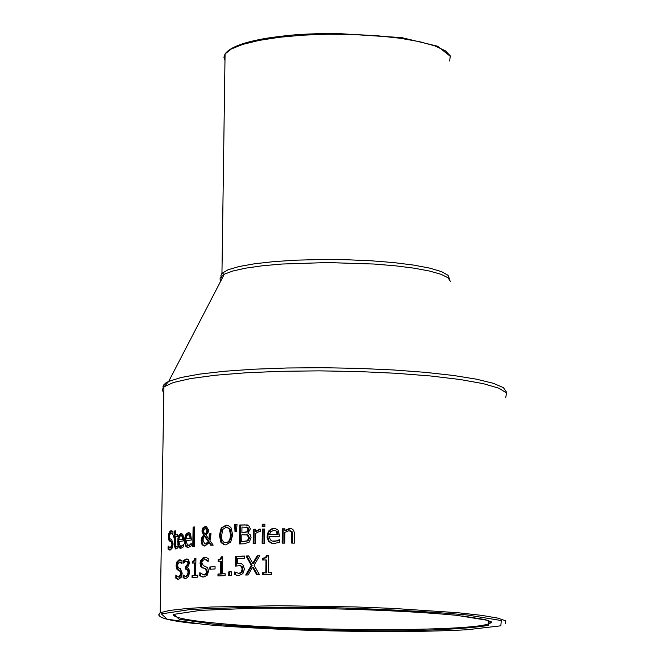 <?xml version="1.0" encoding="UTF-8"?>
<svg xmlns="http://www.w3.org/2000/svg" width="665" height="665" viewBox="0 0 665 665"><rect width="100%" height="100%" fill="white"/><g stroke="black" fill="none" stroke-linecap="round" stroke-linejoin="round"><path stroke-width="1" d="M268.269 572.723L271.677 572.69L271.653 574.643L262.426 574.735L262.442 572.789L265.834 572.748L265.992 559.963L262.609 560.005L262.625 558.259L265.493 557.636L266.515 555.549L268.485 555.524L268.269 572.723L271.677 572.798M263.448 559.996L263.465 558.359L266.308 557.76L267.363 555.649L268.477 555.632M263.265 574.726L263.282 572.881L266.682 572.839L266.831 560.055L265.992 559.963M262.625 558.259L263.465 558.359M266.515 555.549L267.363 555.649M265.834 572.748L266.682 572.839M262.442 572.789L263.282 572.881M180.78 548.293L178.927 545.957L178.511 540.562L179.675 535.533L181.869 533.712M182.526 545.408L183.573 544.211L183.532 546.78L181.005 548.276L179.907 548.184L178.519 546.913L177.846 544.843L177.937 538.176L178.868 535.367L180.298 533.812L181.794 533.687L183.025 534.893L183.781 539.581L183.764 540.861L178.777 541.526L180.331 546.164L183.357 545.508L180.905 546.231M178.81 539.731L182.567 539.215L182.193 536.464L180.847 535.558L179.417 536.863L178.81 539.731L183.399 539.315L183.025 536.564L181.811 535.649M182.193 536.464L183.025 536.564M182.567 539.215L183.399 539.315M172.942 533.513L171.728 533.014M170.24 547.902L171.163 547.993L172.867 544.569L171.986 541.917L169.575 539.98L169.201 536.738L170.016 532.54L171.911 530.87M170.057 550.055L168.952 549.174L168.977 547.345M169.799 541.252L168.677 539.872L168.536 534.253L169.924 531.244L171.994 530.894L172.975 531.551L172.925 534.494L170.764 532.923L169.243 536.156L170.115 538.833L171.612 539.498L173.083 543.879L172.302 547.952L170.306 550.013L168.046 549.074L168.095 545.982L170.273 547.894L171.994 544.469L171.105 541.817L169.799 541.252L170.689 541.352M168.677 539.872L169.575 539.98M168.046 549.074L168.952 549.174M188.037 547.436L186.533 546.339L185.743 544.585L185.518 538.392L186.267 535.491L187.696 533.388L189.242 532.79L190.597 534.012L191.429 540.013L185.843 540.612L187.597 545.283L190.88 544.652L188.245 545.367M190.057 544.56L191.221 543.363L191.188 545.94L188.361 547.411L187.123 547.312L185.543 545.99L184.596 542.623L184.662 538.517L185.577 535.084L187.139 533.106L189.226 532.781M185.868 538.816L190.09 538.342L189.666 535.574L188.153 534.652L186.549 535.94L185.868 538.816L190.913 538.442L190.481 535.674L189.118 534.743M189.666 535.574L190.481 535.674M190.09 538.342L190.913 538.442M176.117 546.879L177.173 546.946M175.361 534.868L177.372 534.535L177.339 536.48L175.327 536.805L175.327 546.131L175.809 546.838L177.181 546.264L177.148 548.376L175.917 548.957L175.352 548.916L174.147 544.71L174.272 536.988L173.582 537.112L173.615 535.175L174.305 535.051L174.371 531.052L175.419 530.861L175.361 534.868L177.364 534.776M174.454 537.012L175.419 531.119M176.042 548.933L175.011 544.81L175.136 537.096L174.272 536.988M174.371 531.052L175.236 531.152M174.305 535.051L175.169 535.15M173.615 535.175L174.479 535.275M193.091 527.096L194.546 526.954L194.247 546.522L192.792 546.655L193.091 527.096L194.537 527.129M193.615 546.58L193.906 527.195M209.018 539.332L209.267 533.87L211.038 533.754L209.982 540.67L213.182 545.125L210.838 545.267L209.034 542.682L205.011 546.048L203.382 545.757L201.828 544.161L201.146 540.786L201.936 537.27L203.548 535.125L201.911 531.077L202.825 528.01L205.335 526.456L206.408 526.555L208.586 530.113L208.029 532.715L205.984 534.976L209.018 539.332L209.816 539.423L210.074 533.97L211.029 533.904M204.762 546.065L203.041 544.884L202.019 542.233L202.734 537.37L204.346 535.217L202.717 531.169L203.623 528.101L206.374 526.547M211.536 545.225L209.832 542.773L209.034 542.682M209.076 541.717L205.144 536.057L204.346 535.965L202.892 540.047L204.754 543.895L205.51 543.962L208.278 541.618L209.076 541.717L206.308 544.053L205.394 543.962M205.186 534.136L206.507 532.515L206.857 530.479L205.252 528.043L203.565 530.82L203.872 532.499L205.186 534.136L205.984 534.228L207.305 532.615L207.655 530.579L206.108 528.135M206.507 532.515L207.305 532.615M208.278 541.618L204.346 535.965M209.267 533.87L210.074 533.97M202.825 528.01L203.623 528.101M203.548 535.125L204.346 535.217M221.221 527.977L226.017 525.175L227.821 525.35L230.913 527.495L232.684 534.718L230.713 542.075L225.743 544.868L223.98 544.702L221.004 542.524L219.375 535.35L221.221 527.977L227.488 525.275M225.119 544.868L221.802 542.615L220.173 535.441L222.019 528.068M229.342 529.149L227.122 527.445L226 527.345L222.667 529.473L221.445 537.054L222.068 539.955L223.573 542.05L225.784 542.69L227.546 542.191L229.034 540.778L230.148 538.16L230.522 534.81L229.342 529.149L230.14 529.24L227.081 527.436M225.551 542.698L228.81 541.975L230.797 538.825L231.329 534.901L230.14 529.24M240.364 543.904L240.614 525.076L247.28 524.926M241.769 541.709L247.413 540.736L248.685 537.935L247.33 535.017L241.861 534.702L241.769 541.709L248.228 540.836L249.5 538.035L248.153 535.117L246.532 534.718M247.962 527.47L241.96 527.046L241.885 532.59L247.006 531.801L247.987 529.332L247.139 527.37L247.962 527.47L248.801 529.431L247.821 531.9L241.885 532.59M247.139 527.37L246.407 527.071L247.222 527.17M247.413 540.736L248.228 540.836M247.33 535.017L248.153 535.117M244.188 524.826L248.635 525.45L250.381 528.908L247.912 533.13L250.381 534.918L251.079 537.761L249.225 542.108L244.313 543.779L239.55 543.928L239.807 524.976L245.003 524.926M239.807 524.976L240.614 525.076M237.031 524.244L236.457 531.626L235.011 531.676L234.645 524.336L237.031 524.244M234.645 524.336L237.014 524.369M235.809 531.651L235.452 524.436M262.966 543.355L263.141 529.19L264.645 529.165M262.309 529.091L264.653 529.049L264.471 543.33L262.135 543.363L262.309 529.091L263.141 529.19M255.543 531.36L259.533 529.149L260.464 529.207L260.431 531.701L259.076 531.618L255.518 533.38L255.393 543.496L253.149 543.546L253.332 529.29L255.568 529.232L255.543 531.36L256.374 531.46L260.464 529.249M253.332 529.29L255.568 529.357M253.972 543.529L254.155 529.39M273.772 541.418L279.325 540.246M273.24 543.496L270.838 542.648L268.959 540.795L268.02 538.093L267.97 535.242L268.835 532.166L270.298 530.246L272.658 528.908L275.327 528.633M277.263 531.676L275.684 530.703L273.639 530.487L270.73 531.651L269.516 534.519L278.078 534.535L277.263 531.676L275.684 530.703M269.516 534.519L278.078 534.535M277.214 534.427L276.399 531.568M277.255 540.761L279.333 539.664L279.3 542.274L274.229 543.529L271.254 543.114L268.577 541.343L267.131 537.611L267.313 533.987L269.034 530.562L271.835 528.791L275.609 528.692L278.053 530.055L279.649 536.248L269.491 536.356L269.649 538.052L270.497 539.913L272.151 541.102L278.12 540.869M262.218 524.228L264.878 524.178L264.845 526.672L262.185 526.722L262.218 524.228L264.878 524.294M263.024 526.705L263.057 524.328M284.869 530.404L289.608 528.392L291.736 528.758L293.564 530.171L294.504 533.147L294.42 543.114L291.727 543.114L291.337 531.742L288.884 530.678L284.844 532.432L284.72 543.13L282.143 543.139L282.309 528.833L284.886 528.816L284.869 530.404L285.742 530.512L290.888 528.509M283.016 543.139L283.182 528.941L284.886 528.924M292.625 543.114L292.234 531.85L290.007 530.795M282.309 528.833L283.182 528.941M175.818 578.176L175.868 575.067L178.694 577.104L180.838 573.729L179.716 571.011L176.599 568.932L176.084 565.649L176.865 561.958L178.819 559.98L182.011 560.745L181.969 563.712L179.242 562.033L177.314 565.217L178.444 567.96L180.348 568.7L182.202 573.18L181.246 577.253L178.744 579.248L175.818 578.176L176.674 578.267L176.707 576.173M178.311 579.282L176.674 578.267M179.533 577.195L178.694 577.104L179.533 577.195L181.678 573.82L180.556 571.102L177.455 569.024L176.957 565.217L178.004 561.509L179.143 560.304L180.489 559.955M178.054 570.379L178.902 570.47M176.599 568.932L177.455 569.024M181.977 562.906L180.149 562.116M186.15 568.999L186.175 567.087L188.835 563.679L188.303 561.701L187.123 561.252M185.352 566.996L188.012 563.587L186.907 561.227L184.712 561.917L183.615 563.089L183.656 560.437L186.35 558.991L188.577 559.822L189.492 563.188L187.43 567.752L188.86 568.833L189.567 572.224L188.536 576.538L185.884 578.517L184.488 578.375L183.108 577.652L183.149 575.001L185.011 576.272L186.666 576.447L188.278 575.242L188.91 572.266L188.311 569.614L185.319 569.074L185.352 566.996L186.175 567.087M185.568 578.533L183.939 577.744L183.972 575.69M184.463 562.158L184.488 560.529L187.439 559.065M183.108 577.652L183.939 577.744M186.666 576.447L185.818 576.356L187.455 575.15L188.278 575.242M187.455 575.15L188.087 572.183L187.488 569.523L186.848 569.082L187.671 569.174M183.656 560.437L184.488 560.529M192.293 561.351L194.064 560.62L194.704 558.525L195.926 558.425L195.668 575.358L197.788 575.2L197.763 577.12L192.044 577.569L192.077 575.649L194.97 575.566L195.161 562.981L192.268 563.072L192.293 561.351L194.504 561.019L195.917 558.583M192.858 577.503L192.883 575.74M192.077 575.649L194.97 575.566M194.155 575.483L194.346 562.889M195.668 575.358L197.788 575.35M194.704 558.525L195.518 558.617M193.083 562.997L193.108 561.443M208.178 560.894L205.46 559.764M203.64 574.893L206.366 574.352L207.513 571.651L205.951 568.858L203.648 568.151L201.603 566.638L200.93 562.216L202.867 558.525L205.975 557.602M203.049 577.054L200.572 575.94L200.606 573.504M202.842 568.068L200.797 566.547L200.04 563.205L200.498 560.711L203.116 557.794L206.499 557.719L208.22 558.492L208.17 561.484L205.585 559.797L204.113 559.714L202.443 560.72L201.769 562.823L203.374 565.632L207.563 567.536L208.552 571.052L207.289 575.134L203.872 577.045L199.766 575.857L199.808 572.706L203.773 574.884L206.283 573.38L206.715 571.559L205.144 568.766L203.648 568.151M200.797 566.547L201.603 566.638M199.766 575.857L200.572 575.94M209.882 566.954L215.086 566.671L215.053 568.974L209.849 569.248L209.882 566.954L215.078 566.804M210.647 569.207L210.68 567.045M222.492 573.829L225.144 573.72L225.119 575.657L217.945 575.957L217.97 574.02L220.597 573.903L220.78 561.218L218.153 561.343L218.178 559.614L220.431 558.908L221.212 556.838L222.733 556.763L222.492 573.829L225.144 573.837M218.951 561.31L218.976 559.706L221.179 559.049L222.01 556.929L222.733 556.896M218.752 575.923L218.777 574.111L221.403 573.995L221.578 561.31L220.78 561.218M218.178 559.614L218.976 559.706M221.212 556.838L222.01 556.929M220.597 573.903L221.403 573.995M217.97 574.02L218.777 574.111M228.793 571.892L231.287 571.8L231.237 575.433L228.743 575.516L228.793 571.892L231.287 571.917M229.55 575.491L229.6 571.983M237.488 563.546L241.096 563.563L242.783 564.469L244.446 569.016L242.908 573.629L238.818 575.599L234.604 574.651L234.637 571.958L238.885 573.396L241.279 572.174L242.168 569.057L241.262 566.339L240.007 565.666L235.377 566.098L235.51 556.322L244.521 556.048L244.496 558.276L237.555 558.484L237.488 563.546L240.747 563.496M236.191 565.89L236.316 556.414L244.521 556.164M238.594 573.396L239.699 573.488L242.085 572.266L242.983 569.149L242.068 566.43L239.841 565.632M237.995 575.591L235.41 574.735L235.435 572.39M241.262 566.339L242.068 566.43M235.51 556.322L236.316 556.414M241.279 572.174L242.085 572.266M234.604 574.651L235.41 574.735M252.542 567.295L248.128 574.976L245.676 575.026L251.287 565.375L246.083 556.007L248.693 555.94L252.75 563.297L257.172 555.757L259.774 555.716L254.03 565.2L259.533 574.776L256.773 574.818L252.542 567.295L253.365 567.386L257.546 574.801M246.549 575.009L252.11 565.466L246.906 556.098L248.752 556.048M251.287 565.375L252.11 565.466M246.083 556.007L246.906 556.098M257.172 555.757L259.699 555.824M252.75 563.297L253.573 563.388L258.003 555.857M177.622 541.534L178.478 541.634M180.947 533.621L181.778 533.721M181.021 546.223L181.861 546.314M170.73 530.803L171.62 530.911M168.295 536.638L169.201 536.738M171.105 541.817L171.986 541.917M171.994 544.469L172.867 544.569M170.273 547.894L171.163 547.993M184.529 540.603L185.36 540.703M188.262 532.707L189.084 532.806M188.378 545.35L189.201 545.45M176.225 546.863L177.081 546.962M174.147 544.71L175.011 544.81M206.857 530.479L207.655 530.579M205.51 543.962L206.308 544.053M205.335 526.456L206.142 526.555M201.911 531.077L202.717 531.169M201.936 537.27L202.734 537.37M201.146 540.786L201.944 540.878M221.004 542.524L221.802 542.615M226.017 525.175L226.815 525.267M219.375 535.35L220.173 535.441M230.522 534.81L231.329 534.901M244.404 532.515L245.219 532.607M247.006 531.801L247.821 531.9M247.987 529.332L248.801 529.431M243.565 541.651L244.379 541.742M248.685 537.935L249.5 538.035M259.533 529.149L260.364 529.249M274.221 541.426L275.077 541.526M273.805 528.509L274.662 528.617M267.064 536.223L267.912 536.323M289.608 528.392L290.497 528.5M291.337 531.742L292.234 531.85M291.819 534.943L292.716 535.051M180.838 573.729L181.678 573.82M179.716 571.011L180.556 571.102M176.084 565.649L176.94 565.74M179.193 559.897L180.04 559.988M188.087 572.183L188.91 572.266M187.488 569.523L188.311 569.614M185.818 566.946L186.641 567.037M188.012 563.587L188.835 563.679M187.48 561.609L188.303 561.701M186.35 558.991L187.173 559.082M204.355 557.519L205.153 557.611M200.04 563.205L200.847 563.297M205.144 568.766L205.951 568.858M206.715 571.559L207.513 571.651M203.773 574.884L204.579 574.976M238.968 563.388L239.774 563.479M242.168 569.057L242.983 569.149M238.885 573.396L239.699 573.488M505.425 623.438L505.774 620.852L497.836 618.126L481.768 615.383L458.21 612.756L393.273 608.409L355.176 606.929L277.613 605.724L211.495 607.004L186.956 608.492L169.633 610.437L160.198 612.731L158.677 615.05M163.831 392.957L162.144 389.906L163.931 386.889L173.374 382.508L190.672 378.56L215.177 375.26L245.809 372.791L281.096 371.294L319.258 370.862L358.277 371.536L396.091 373.281L430.696 375.991L460.296 379.532L483.43 383.688L499.041 388.252L506.531 392.973L505.733 397.628M491.352 621.9L489.997 623.196C476.281 631.983 296.391 631.542 214.388 622.989C187.123 620.287 173.457 617.494 173.382 614.618M213.548 624.136C264.562 628.633 338.277 631.201 403.705 630.786C444.045 629.946 472.266 628.134 488.359 625.366L488.559 620.487L456.697 615.325C404.802 610.379 323.531 607.519 254.429 608.209L200.356 610.37L173.964 614.344L179.184 619.256L213.548 624.136M204.438 624.468L167.248 619.206L161.379 613.903L189.683 609.597C225.127 607.552 270.239 606.837 325.019 607.461C380.488 608.949 427.811 611.443 467.005 614.95L501.294 620.536L500.836 625.798L467.545 629.713C399.133 633.562 276.507 631.06 204.438 624.468M224.978 60.498L223.914 57.223L225.069 53.948L231.32 48.977L242.783 44.389L258.976 40.432L279.159 37.307L302.334 35.195L327.346 34.214L352.899 34.414L377.662 35.794L400.338 38.279L419.773 41.729L435.01 45.96L445.317 50.756L450.263 55.852L449.69 61.005M449.465 279.101L448.127 275.343L441.527 271.636L429.889 268.161L413.705 265.094L393.713 262.584L370.854 260.763L346.249 259.724L321.12 259.516L296.715 260.148L274.213 261.586L254.695 263.756L239.068 266.532L228.012 269.782L221.952 273.348L220.797 275.892L222.102 278.452M220.805 280.954L220.007 279.001L220.356 277.538L224.304 274.204L232.825 271.012L245.593 268.17L262.151 265.809L281.844 264.038L327.222 262.559L374.046 264.03L395.442 265.817L414.245 268.195L429.656 271.071L441.061 274.312L448.044 277.771L450.371 281.312M506.422 392.026L503.413 387.653L493.363 383.314L476.556 379.2L453.572 375.484L425.342 372.35L393.073 369.94L358.194 368.368L322.284 367.712L286.981 367.994L253.864 369.208L224.388 371.269L199.783 374.087L180.996 377.521L168.702 381.411L165.743 383.015L163.44 385.21L162.942 386.88L163.898 389.108M180.747 548.284L179.907 548.184M181.404 535.599L182.243 535.699M172.318 533.081L171.437 532.981M171.412 541.659L170.523 541.551M171.287 541.609L170.406 541.501M170.032 550.055L169.184 549.955M187.937 547.403L187.123 547.312M188.785 534.702L189.608 534.801M175.826 548.966L175.352 548.916M205.651 528.085L206.449 528.176M204.679 546.04L203.881 545.948M224.787 544.793L223.98 544.702M227.164 527.461L227.962 527.553M246.582 534.726L247.397 534.826M272.733 543.396L271.885 543.297M290.863 530.894L289.965 530.786M178.187 579.24L177.339 579.149M180.905 562.199L180.065 562.108M185.319 578.467L184.488 578.375M187.73 561.318L186.907 561.227M206.391 559.88L205.585 559.797M202.692 576.971L201.886 576.888M240.846 565.774L240.015 565.674M237.297 575.449L236.482 575.358M198.128 623.828C167.214 620.811 154.571 617.112 160.198 612.731L163.931 386.889L168.702 381.411L224.304 274.204L221.952 273.348L225.069 53.948C230.198 46.841 245.693 41.355 271.569 37.473C289.682 35.336 292.841 34.189 333.547 33.25L401.826 37.631L437.653 46.242L450.471 56.434M462.624 615.99L485.284 619.605L491.31 621.866L491.502 622.698L489.997 623.196L490.005 621.093"/></g></svg>
